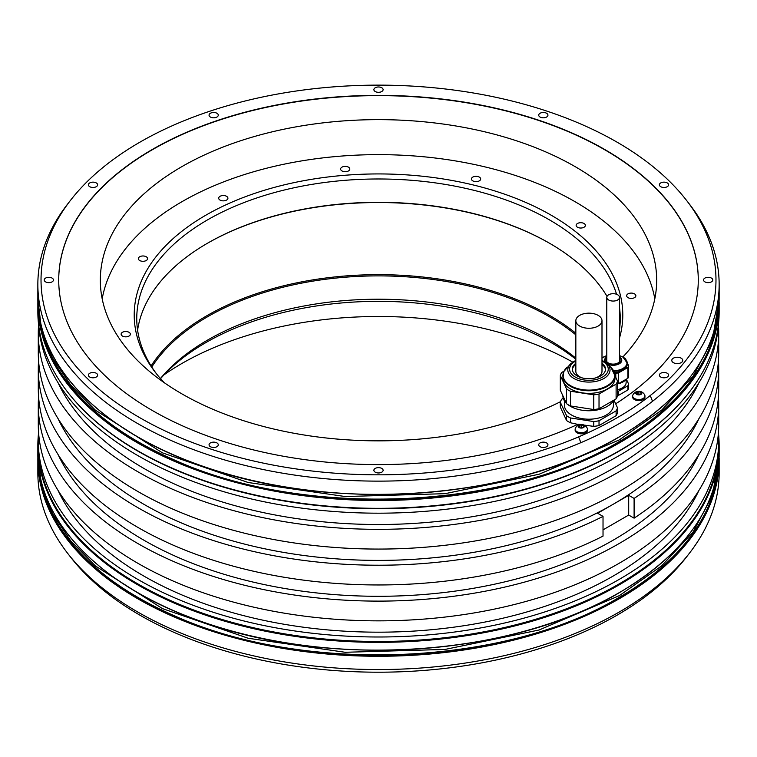 <?xml version="1.0" encoding="UTF-8"?>
<svg xmlns="http://www.w3.org/2000/svg" width="757" height="757" viewBox="0 0 757 757"><rect width="100%" height="100%" fill="white"/><g stroke="black" fill="none" stroke-linecap="round" stroke-linejoin="round"><path stroke-width="1.14" d="M599.024 425.557L616.113 415.688L616.113 410.881L599.024 420.75L599.024 425.557A29.012 16.749 0 0 1 593.762 426.371L593.762 421.564L570.418 417.949L570.418 422.756A29.012 16.749 0 0 1 566.567 420.532L560.312 407.058L560.312 402.251A29.012 16.749 180 0 1 561.722 399.213L563.265 398.324M577.742 424.374L570.418 422.756M698.276 280.109A319.776 184.623 0 0 0 378.5 95.628A319.776 184.623 0 0 0 58.724 280.109M617.523 391.331A15.717 9.075 0 0 0 618.63 391.123L618.63 395.296L627.894 389.95A15.717 9.075 0 0 0 628.651 388.313L628.651 384.13L626.332 379.143M622.822 357.039A278.179 160.607 0 0 0 656.679 280.251A278.179 160.607 0 0 0 575.206 166.682A278.179 160.607 0 0 0 272.047 131.869A278.179 160.607 0 0 0 100.321 280.251A278.179 160.607 0 0 0 181.794 393.81A278.179 160.607 0 0 0 560.483 401.712M572.68 362.092A278.179 160.607 0 0 0 164.127 374.753M689.466 553.168L686.571 556.906A337.48 194.842 180 0 1 617.135 615.138A337.48 194.842 180 0 1 70.429 556.906L67.534 553.168A340.65 196.669 0 0 0 619.377 611.949A340.65 196.669 0 0 0 689.466 553.168A340.65 196.669 0 0 0 719.15 472.879L719.15 459.603A340.65 196.669 180 0 1 619.377 598.673A340.65 196.669 180 0 1 248.135 641.302A340.65 196.669 180 0 1 37.85 459.603A340.65 196.669 180 0 1 37.859 458.089L37.85 472.879A340.65 196.669 0 0 0 67.534 553.168M38.522 433.373A340.65 196.669 0 0 0 37.85 445.693A340.65 196.669 0 0 0 248.135 627.392A340.65 196.669 0 0 0 619.377 584.754A340.65 196.669 0 0 0 719.15 445.693A340.65 196.669 0 0 0 718.478 433.373M37.85 311.657A340.65 196.669 0 0 0 67.534 391.946A340.65 196.669 0 0 0 619.377 450.727A340.65 196.669 0 0 0 689.466 391.946A340.65 196.669 0 0 0 719.15 311.657L719.15 303.841A340.65 196.669 180 0 1 619.377 442.911A340.65 196.669 180 0 1 248.135 485.549A340.65 196.669 180 0 1 37.85 303.841A340.65 196.669 180 0 1 37.859 302.327L37.85 311.657M70.429 200.435L67.534 204.172A340.65 196.669 0 0 0 37.85 284.462A340.65 196.669 0 0 0 225.037 460.048A340.65 196.669 0 0 0 580.874 442.665L578.613 436.874A337.48 194.842 0 0 0 650.254 395.514A337.48 194.842 0 0 0 686.571 200.435A337.48 194.842 0 0 0 378.5 85.134A337.48 194.842 0 0 0 70.429 200.435A337.48 194.842 0 0 0 166.739 431.689A337.48 194.842 0 0 0 578.613 436.874M650.254 395.514L652.515 401.305A340.65 196.669 0 0 0 719.15 284.462A340.65 196.669 0 0 0 689.466 204.172L686.571 200.435M652.515 401.305A340.65 196.669 180 0 1 580.874 442.665M38.579 432.502A340.215 196.423 0 0 0 38.285 440.583L38.285 445.069A340.215 196.423 180 0 0 248.305 626.531A340.215 196.423 180 0 0 619.065 583.959A340.215 196.423 0 0 0 718.715 445.069L718.715 440.583A340.215 196.423 0 0 0 718.421 432.502M38.579 396.621A340.215 196.423 0 0 0 38.285 404.692A340.215 196.423 0 0 0 378.5 601.115A340.215 196.423 0 0 0 718.715 404.692A340.215 196.423 0 0 0 718.421 396.621M718.715 404.692L718.715 424.431A340.215 196.423 180 0 1 378.5 620.854A340.215 196.423 180 0 1 38.285 424.431L38.285 404.692M38.579 324.838A340.215 196.423 0 0 0 38.285 332.91A340.215 196.423 0 0 0 378.5 529.332A340.215 196.423 0 0 0 718.715 332.91A340.215 196.423 0 0 0 718.421 324.838M718.715 332.91L718.715 352.648A340.215 196.423 180 0 1 378.5 549.071A340.215 196.423 180 0 1 38.285 352.648L38.285 332.91M689.267 392.202A340.215 196.423 0 0 1 689.069 392.467A340.215 196.423 0 0 1 619.065 451.163A340.215 196.423 180 0 1 67.931 392.467A340.215 196.423 180 0 1 67.733 392.202M38.522 323.977A340.215 196.423 0 0 0 254.097 499.582A340.215 196.423 0 0 0 619.065 455.657A340.215 196.423 0 0 0 718.478 323.977M38.285 440.583A340.215 196.423 0 0 0 248.305 622.046A340.215 196.423 0 0 0 619.065 579.474A340.215 196.423 0 0 0 718.715 440.583M38.579 360.729A340.215 196.423 0 0 0 38.285 368.801L38.285 388.54A340.215 196.423 0 0 0 238.218 567.485A340.215 196.423 0 0 0 603.026 536.117L603.026 516.378L597.623 513.255L628.698 495.315L628.698 515.053L603.026 529.872M38.285 368.801A340.215 196.423 0 0 0 238.218 547.746A340.215 196.423 0 0 0 603.026 516.378M698.929 454.541A331.859 191.597 0 0 1 613.161 540.176A331.859 191.597 180 0 1 58.071 454.541M628.698 515.053L634.101 518.167A340.215 196.423 0 0 0 718.715 388.54L718.715 368.801A340.215 196.423 0 0 0 718.421 360.729M634.101 518.167L634.101 498.428A340.215 196.423 0 0 0 718.715 368.801M634.101 498.428L628.698 495.315M58.071 418.649A331.859 191.597 180 0 0 613.161 504.285A331.859 191.597 0 0 0 698.929 418.649M698.929 382.758A331.859 191.597 0 0 1 613.161 468.394A331.859 191.597 180 0 1 58.071 382.758M58.071 490.432A331.859 191.597 180 0 0 613.161 576.058A331.859 191.597 0 0 0 698.929 490.432M381.765 468.422A4.618 2.668 0 0 0 376.731 467.845A4.618 2.668 0 0 0 373.882 470.305A4.618 2.668 0 0 0 375.235 472.188A4.618 2.668 0 0 0 380.269 472.765A4.618 2.668 0 0 0 383.118 470.305A4.618 2.668 0 0 0 381.765 468.422M216.937 442.921A4.618 2.668 0 0 0 211.903 442.343A4.618 2.668 0 0 0 209.055 444.804A4.618 2.668 0 0 0 210.408 446.687A4.618 2.668 0 0 0 215.433 447.264A4.618 2.668 0 0 0 218.281 444.804A4.618 2.668 0 0 0 216.937 442.921M96.271 373.258A4.618 2.668 0 0 0 91.237 372.681A4.618 2.668 0 0 0 88.389 375.141A4.618 2.668 0 0 0 89.742 377.024A4.618 2.668 0 0 0 94.767 377.601A4.618 2.668 0 0 0 97.625 375.141A4.618 2.668 0 0 0 96.271 373.258M52.101 278.093A4.618 2.668 0 0 0 47.076 277.516A4.618 2.668 0 0 0 44.228 279.976A4.618 2.668 0 0 0 45.571 281.859A4.618 2.668 0 0 0 50.605 282.437A4.618 2.668 0 0 0 53.454 279.976A4.618 2.668 0 0 0 52.101 278.093M96.271 182.929A4.618 2.668 0 0 0 91.237 182.352A4.618 2.668 0 0 0 88.389 184.812A4.618 2.668 0 0 0 89.742 186.695A4.618 2.668 0 0 0 94.767 187.272A4.618 2.668 0 0 0 97.625 184.812A4.618 2.668 0 0 0 96.271 182.929M216.937 113.266A4.618 2.668 0 0 0 211.903 112.689A4.618 2.668 0 0 0 209.055 115.149A4.618 2.668 0 0 0 210.408 117.032A4.618 2.668 0 0 0 215.433 117.609A4.618 2.668 0 0 0 218.281 115.149A4.618 2.668 0 0 0 216.937 113.266M381.765 87.765A4.618 2.668 0 0 0 376.731 87.187A4.618 2.668 0 0 0 373.882 89.648A4.618 2.668 0 0 0 375.235 91.531A4.618 2.668 0 0 0 380.269 92.108A4.618 2.668 0 0 0 383.118 89.648A4.618 2.668 0 0 0 381.765 87.765M546.592 113.266A4.618 2.668 0 0 0 541.567 112.689A4.618 2.668 0 0 0 538.719 115.149A4.618 2.668 0 0 0 540.063 117.032A4.618 2.668 0 0 0 545.097 117.609A4.618 2.668 0 0 0 547.945 115.149A4.618 2.668 0 0 0 546.592 113.266M667.258 182.929A4.618 2.668 0 0 0 662.233 182.352A4.618 2.668 0 0 0 659.375 184.812A4.618 2.668 0 0 0 660.729 186.695A4.618 2.668 0 0 0 665.763 187.272A4.618 2.668 0 0 0 668.611 184.812A4.618 2.668 0 0 0 667.258 182.929M711.429 278.093A4.618 2.668 0 0 0 706.395 277.516A4.618 2.668 0 0 0 703.546 279.976A4.618 2.668 0 0 0 704.899 281.859A4.618 2.668 0 0 0 709.924 282.437A4.618 2.668 0 0 0 712.772 279.976A4.618 2.668 0 0 0 711.429 278.093M667.258 373.258A4.618 2.668 0 0 0 662.233 372.681A4.618 2.668 0 0 0 659.375 375.141A4.618 2.668 0 0 0 660.729 377.024A4.618 2.668 0 0 0 665.763 377.601A4.618 2.668 0 0 0 668.611 375.141A4.618 2.668 0 0 0 667.258 373.258M681.158 358.175A5.498 3.17 0 0 0 675.168 357.484A5.498 3.17 0 0 0 671.781 360.417A5.498 3.17 0 0 0 673.389 362.66A5.498 3.17 0 0 0 679.379 363.341A5.498 3.17 0 0 0 682.767 360.417A5.498 3.17 0 0 0 681.158 358.175M546.592 442.921A4.618 2.668 0 0 0 541.567 442.343A4.618 2.668 0 0 0 538.719 444.804A4.618 2.668 0 0 0 540.063 446.687A4.618 2.668 0 0 0 545.097 447.264A4.618 2.668 0 0 0 547.945 444.804A4.618 2.668 0 0 0 546.592 442.921M580.487 424.535L578.178 424.175A319.776 184.623 180 0 1 239.931 446.365A319.776 184.623 180 0 1 58.724 279.976A319.776 184.623 180 0 1 378.5 95.363A319.776 184.623 180 0 1 698.276 279.976A319.776 184.623 180 0 1 615.649 403.822M593.762 426.371L584.054 425.084M644.955 395.958L644.955 397.065A6.151 3.548 180 0 1 641.16 400.349A6.151 3.548 180 0 1 634.451 399.573A6.151 3.548 180 0 1 632.644 397.065L632.644 395.958A6.151 3.548 180 0 1 632.871 395.003A6.586 6.586 0 0 1 644.727 395.003A6.151 3.548 180 0 1 644.955 395.958A6.151 3.548 180 0 1 641.16 399.242A6.151 3.548 180 0 1 634.451 398.475A6.151 3.548 180 0 1 632.644 395.958M587.46 429.153L587.46 430.26A6.151 3.548 180 0 1 583.656 433.543A6.151 3.548 180 0 1 576.948 432.777A6.151 3.548 180 0 1 575.15 430.26L575.15 429.153A6.151 3.548 180 0 1 575.377 428.197A6.586 6.586 0 0 1 587.233 428.197A6.151 3.548 180 0 1 587.46 429.153A6.151 3.548 180 0 1 583.656 432.436A6.151 3.548 180 0 1 576.948 431.67A6.151 3.548 180 0 1 575.15 429.153M613.927 400.122L617.523 407.853L617.523 412.65A29.012 16.749 0 0 1 616.113 415.688M566.567 420.532L566.567 415.725L560.312 402.251M617.523 407.853A29.012 16.749 180 0 1 616.113 410.881M599.024 420.75A29.012 16.749 180 0 1 593.762 421.564M570.418 417.949A29.012 16.749 180 0 1 566.567 415.725M564.41 400.813L564.41 405.052A24.508 14.146 0 0 0 582.578 418.716A24.508 14.146 0 0 0 613.425 405.052L613.425 400.813M562.877 395.741A26.041 15.036 0 0 0 566.34 403.216M567.759 404.484A26.041 15.036 0 0 0 593.053 410.559A26.041 15.036 0 0 0 613.766 400.207M560.312 390.224L566.567 403.708A29.012 16.749 0 0 0 570.418 405.932L593.762 409.537A29.012 16.749 0 0 0 599.024 408.723L616.113 398.863A29.012 16.749 0 0 0 616.936 397.359A29.012 16.749 0 0 0 617.523 395.826L617.523 381.112A29.012 16.749 180 0 1 616.936 382.645A29.012 16.749 180 0 1 616.113 384.149L599.024 394.009A29.012 16.749 180 0 1 593.762 394.823L570.418 391.218A29.012 16.749 180 0 1 566.567 388.994L560.312 375.51L560.312 390.224M564.012 371.157L561.722 372.482A29.012 16.749 0 0 0 560.312 375.51M614.958 375.595L617.523 381.112M601.995 360.275L607.029 363.634A21.111 12.188 180 0 1 609.309 373.059A21.111 12.188 180 0 1 583.448 381.67A21.111 12.188 180 0 1 568.526 366.748A21.111 12.188 180 0 1 570.806 363.634L563.823 371.545L562.877 378.311A26.041 15.036 0 0 0 585.521 393.224A26.041 15.036 0 0 0 614.069 382.2A26.041 15.036 0 0 0 614.958 378.311L614.958 375.727A26.041 15.036 180 0 1 614.069 379.626A26.041 15.036 180 0 1 585.521 390.64A26.041 15.036 180 0 1 562.877 375.727A26.041 15.036 180 0 1 563.672 372.028M616.113 398.863L616.113 384.149M599.024 394.009L599.024 408.723M593.762 409.537L593.762 394.823M570.418 391.218L570.418 405.932M566.567 403.708L566.567 388.994M575.84 363.265A16.597 9.576 0 0 0 572.888 366.681A16.597 9.576 0 0 0 572.32 369.161A16.597 9.576 0 0 0 586.751 378.661A16.597 9.576 0 0 0 604.947 371.64A16.597 9.576 0 0 0 605.505 369.161A16.597 9.576 0 0 0 601.995 363.265M572.349 369.728A16.597 9.576 180 0 1 572.888 367.807A16.597 9.576 180 0 1 575.84 364.391A17.818 10.286 180 0 0 575.67 364.524M602.165 364.524A17.818 10.286 180 0 0 601.995 364.41A16.597 9.576 180 0 1 605.477 369.728M575.84 320.713A13.077 7.551 0 0 0 579.673 326.049A13.077 7.551 0 0 0 593.923 327.686A13.077 7.551 0 0 0 601.995 320.713A13.077 7.551 0 0 0 598.162 315.376A13.077 7.551 0 0 0 583.912 313.739A13.077 7.551 0 0 0 575.84 320.713L575.84 371.403A13.077 7.551 0 0 0 579.673 376.74A13.077 7.551 0 0 0 582.663 378.036M595.172 378.036A13.077 7.551 0 0 0 601.995 371.403L601.995 320.713M637.555 394.511L637.555 394.463A1.079 0.625 0 0 1 637.545 394.482L638.009 394.832A3.075 1.779 180 0 1 636.628 394.369A3.075 1.779 180 0 1 635.833 393.574A3.075 1.779 180 0 1 636.628 391.861A3.075 1.779 180 0 1 639.599 391.397A3.075 1.779 180 0 1 640.98 391.861A3.075 1.779 180 0 1 641.775 392.656L641.16 392.391L641.16 393.205M641.16 392.391A1.079 0.625 0 0 1 640.053 391.776L640.053 391.776A1.079 0.625 0 0 1 640.053 391.757L638.899 391.577L638.899 394.416A1.079 0.625 180 0 1 637.706 394.728M637.555 394.463A1.079 0.625 0 0 0 636.438 393.839L636.135 393.176A1.079 0.625 0 0 0 636.533 392.296L637.385 391.814A1.079 0.625 0 0 0 638.899 391.577M640.905 394.406L640.905 393.612A1.079 0.625 0 0 1 641.472 393.063L641.775 392.656A3.075 1.779 180 0 1 640.98 394.369L640.223 394.425A1.079 0.625 0 0 0 638.709 394.662L638.009 394.832A3.075 1.779 180 0 0 640.98 394.369L641.065 394.312M639.892 394.35L638.899 394.416M579.2 427.052L579.2 425.822A1.079 0.625 0 0 1 578.632 426.371L578.944 427.033A1.079 0.625 0 0 1 580.051 427.658L580.051 427.658A1.079 0.625 0 0 0 580.051 427.658L580.505 428.027A3.075 1.779 180 0 1 579.124 427.573A3.075 1.779 180 0 1 578.329 426.778A3.075 1.779 180 0 1 579.124 425.055A3.075 1.779 180 0 1 582.095 424.601A3.075 1.779 180 0 1 583.477 425.055A3.075 1.779 180 0 1 584.272 425.85L583.666 425.595L583.666 426.399M582.549 424.989L582.549 424.97A1.079 0.625 0 0 0 582.549 424.97L581.395 424.772L581.395 427.61A1.079 0.625 180 0 1 580.212 427.923M582.549 424.97A1.079 0.625 0 0 0 583.666 425.595M579.2 425.822A1.079 0.625 0 0 0 579.039 425.491L579.881 425.008A1.079 0.625 0 0 0 581.395 424.772M583.401 427.601L583.401 426.806A1.079 0.625 0 0 1 583.969 426.257L584.272 425.85A3.075 1.779 180 0 1 583.477 427.573L582.72 427.62A1.079 0.625 0 0 0 581.206 427.856L580.505 428.027A3.075 1.779 180 0 0 583.477 427.573L583.562 427.506M582.388 427.544L581.395 427.61M618.63 391.123L627.894 385.777A15.717 9.075 0 0 0 628.651 384.13M627.894 389.95L627.894 385.777M617.523 395.504A15.717 9.075 0 0 0 618.63 395.296M626.124 379.314L626.124 382.616A12.964 7.485 180 0 1 622.32 387.906A12.964 7.485 180 0 1 617.523 389.666M626.181 379.229A14.061 8.119 180 0 1 617.523 383.884M618.63 383.591L627.894 378.245L627.894 367.476L618.63 372.822L618.63 383.591A15.717 9.075 180 0 1 617.523 383.799M627.894 367.476A15.717 9.075 0 0 0 628.651 365.83L628.651 376.598A15.717 9.075 180 0 1 627.894 378.245M625.537 359.121L625.263 358.534A15.717 9.075 0 0 0 623.825 357.654M628.651 365.83L627.212 362.726M614.58 373.078L615.782 373.258A15.717 9.075 0 0 0 618.63 372.822M625.897 359.641A14.061 8.119 180 0 1 627.222 363.086L627.222 364.316A14.061 8.119 180 0 1 614.362 372.406M615.782 377.374L615.782 373.258M619.529 358.799A6.813 3.936 180 0 1 619.974 360.19A6.813 3.936 180 0 1 615.763 363.824A6.813 3.936 180 0 1 608.344 362.972A6.813 3.936 180 0 1 606.348 360.19A6.813 3.936 180 0 1 606.783 358.799M606.783 359.518A6.813 3.936 0 0 0 606.376 360.55M619.945 360.55A6.813 3.936 0 0 0 619.529 359.518M608.656 299.98A6.378 3.681 0 0 0 615.602 300.784A6.378 3.681 0 0 0 619.529 297.378A6.378 3.681 0 0 0 617.665 294.776A6.378 3.681 0 0 0 610.719 293.981A6.378 3.681 0 0 0 606.783 297.378A6.378 3.681 0 0 0 608.656 299.98M654.805 298.873A277.705 160.333 0 0 0 471.743 163.947A277.705 160.333 0 0 0 182.134 201.599A277.705 160.333 0 0 0 102.195 298.873M632.455 298.334A4.618 2.668 0 0 0 635.871 295.76A4.618 2.668 0 0 0 630.061 293.186A4.618 2.668 0 0 0 626.645 295.76A4.618 2.668 0 0 0 632.455 298.334M584.016 227.251A4.618 2.668 0 0 0 585.369 225.368A4.618 2.668 0 0 0 582.521 222.908A4.618 2.668 0 0 0 577.496 223.485A4.618 2.668 0 0 0 576.143 225.368A4.618 2.668 0 0 0 578.991 227.829A4.618 2.668 0 0 0 584.016 227.251M480.515 179.674A4.618 2.668 0 0 0 480.676 178.983A4.618 2.668 0 0 0 476.664 176.343A4.618 2.668 0 0 0 471.602 178.292A4.618 2.668 0 0 0 471.441 178.983A4.618 2.668 0 0 0 475.462 181.623A4.618 2.668 0 0 0 480.515 179.674M349.677 168.347A4.618 2.668 0 0 0 344.624 166.398A4.618 2.668 0 0 0 340.612 169.038A4.618 2.668 0 0 0 340.764 169.729A4.618 2.668 0 0 0 345.826 171.688A4.618 2.668 0 0 0 349.838 169.038A4.618 2.668 0 0 0 349.677 168.347M226.57 196.309A4.618 2.668 0 0 0 221.536 195.732A4.618 2.668 0 0 0 218.688 198.202A4.618 2.668 0 0 0 220.041 200.085A4.618 2.668 0 0 0 225.066 200.662A4.618 2.668 0 0 0 227.923 198.202A4.618 2.668 0 0 0 226.57 196.309M144.161 256.065A4.618 2.668 0 0 0 138.351 258.639A4.618 2.668 0 0 0 141.777 261.212A4.618 2.668 0 0 0 147.587 258.639A4.618 2.668 0 0 0 144.161 256.065M124.545 331.604A4.618 2.668 0 0 0 121.129 334.178A4.618 2.668 0 0 0 126.939 336.751A4.618 2.668 0 0 0 130.355 334.178A4.618 2.668 0 0 0 124.545 331.604M619.529 337.925A244.293 141.039 0 0 0 490.101 189.505A244.293 141.039 0 0 0 205.762 215.243A244.293 141.039 0 0 0 155.497 372.548A244.293 141.039 0 0 0 164.127 382.597M616.567 294.274A241.748 139.572 0 0 0 549.44 219.861A241.748 139.572 0 0 0 207.56 219.861A241.748 139.572 0 0 0 136.752 318.555A241.748 139.572 0 0 0 156.671 374.043M619.529 329.314A241.748 139.572 0 0 0 620.248 318.555A241.748 139.572 0 0 0 619.529 307.806M607.038 296.365A241.748 139.572 180 0 0 549.45 243.196L549.44 243.196A241.748 139.572 180 0 1 549.45 243.196A241.748 139.572 0 0 0 207.55 243.196A241.748 139.572 0 0 0 137.594 330.222M549.752 243.375A242.628 140.083 0 0 0 207.248 243.375M575.84 333.241A242.628 140.083 180 0 0 550.065 315.688A242.628 140.083 0 0 0 151.088 365.915M151.779 367.013A241.748 139.572 0 0 1 549.44 316.767A241.748 139.572 180 0 1 575.84 334.84M575.84 358.165A241.748 139.572 0 0 0 549.44 340.092A241.748 139.572 0 0 0 207.56 340.092A241.748 139.572 0 0 0 160.427 378.538M575.84 359.244A244.293 141.039 0 0 0 205.762 342.647A244.293 141.039 0 0 0 160.55 378.67M719.15 453.5C717.759 507.55 684.489 553.935 619.33 592.674C514.382 655.316 335.2 668.582 206.273 623.266C103.378 589.154 36.8 522.093 37.85 453.5A340.65 196.669 0 0 0 248.135 635.199A340.65 196.669 0 0 0 619.377 592.57A340.65 196.669 0 0 0 719.15 453.5L719.15 445.693M719.15 297.747C717.759 351.787 684.489 398.173 619.33 436.912C514.382 499.554 335.2 512.83 206.273 467.514C103.378 433.401 36.8 366.341 37.85 297.747A340.65 196.669 0 0 0 248.135 479.446A340.65 196.669 0 0 0 619.377 436.808A340.65 196.669 0 0 0 719.15 297.747L719.15 284.462M137.698 592.608A340.432 196.546 0 0 0 619.217 592.655M719.141 458.089A340.65 196.669 180 0 1 719.15 459.603L719.141 458.089M719.141 302.327A340.65 196.669 180 0 1 719.15 303.841L719.141 302.327M718.658 467.343A340.432 196.546 180 0 1 619.217 598.399A340.432 196.546 180 0 1 254.589 642.485A340.432 196.546 180 0 1 38.342 467.343M718.658 311.591A340.432 196.546 180 0 1 619.217 442.646A340.432 196.546 180 0 1 254.589 486.732A340.432 196.546 180 0 1 38.342 311.591M137.698 436.855A340.432 196.546 0 0 0 619.217 436.903M614.154 372.028A26.041 15.036 180 0 1 614.958 375.727L611.079 367.542A25.833 14.913 0 0 1 613.87 379.068A25.833 14.913 0 0 1 582.228 389.609A25.833 14.913 0 0 1 563.965 371.346A25.833 14.913 0 0 1 566.756 367.542M601.995 360.938A19.332 11.166 180 0 1 607.597 372.047A19.332 11.166 180 0 1 583.912 379.938A19.332 11.166 180 0 1 570.239 366.274A19.332 11.166 180 0 1 575.84 360.938M636.135 393.176L636.135 393.801M637.385 391.814L637.385 394.132M578.632 426.371L578.632 426.995M579.881 425.008L579.881 427.327M613.615 370.769A13.844 7.996 -0 0 0 626.039 365.716A13.844 7.996 -0 0 0 622.954 357.124A13.844 7.996 0 0 0 619.529 355.676L623.011 357.143L627.222 363.086A14.061 8.119 180 0 1 613.842 371.195M601.995 358.014L606.783 355.676A13.844 7.996 0 0 0 601.995 358.052M619.529 356.963A8.611 4.968 180 0 1 619.273 363.805A8.611 4.968 180 0 1 607.426 364.013M605.098 362.054A8.611 4.968 180 0 1 606.783 356.963M606.783 357.342A8.062 4.656 0 0 0 607.464 363.483A8.062 4.656 -0 0 0 618.488 363.682A8.062 4.656 -0 0 0 619.529 357.342M37.859 299.261L41.559 329.721L52.555 357.947L70.6 384.935L95.316 410.105L162.452 452.856L248.201 482.512L345.154 496.526L444.993 493.687L539.098 474.242L619.377 439.864L661.722 410.076L693.194 376.087L712.583 339.221L719.141 299.261M719.141 455.014L712.583 494.974L693.194 531.849L661.722 565.829L619.377 595.617L539.098 629.994L444.993 649.44L345.154 652.279L248.201 638.265L162.452 608.609L95.316 565.867L70.6 540.697L52.555 513.71L41.559 485.483L37.859 455.023M37.85 453.5L37.85 445.693M37.85 297.747L37.85 284.462M689.069 392.467L689.466 391.946M67.931 392.467L67.534 391.946M607.029 363.634L611.079 367.542M570.806 363.634L575.84 360.275M636.694 393.848L636.694 392.628M619.529 361.581L619.529 297.378M606.783 361.581L606.783 297.378M37.85 300.87L41.588 330.336C46.338 348.807 55.214 366.397 68.196 383.118C92.42 413.937 127.687 439.495 173.987 459.811C303.264 518.554 504.578 510.492 618.649 441.918C648.134 424.847 671.516 405.25 688.794 383.118C701.786 366.397 710.662 348.807 715.412 330.336L719.15 300.87M37.85 456.622L41.588 486.098C46.338 504.559 55.214 522.15 68.196 538.87C92.42 569.69 127.687 595.257 173.987 615.573C303.264 674.307 504.578 666.255 618.649 597.67C648.134 580.61 671.516 561.013 688.794 538.87C701.786 522.15 710.662 504.559 715.412 486.098L719.15 456.622"/></g></svg>
